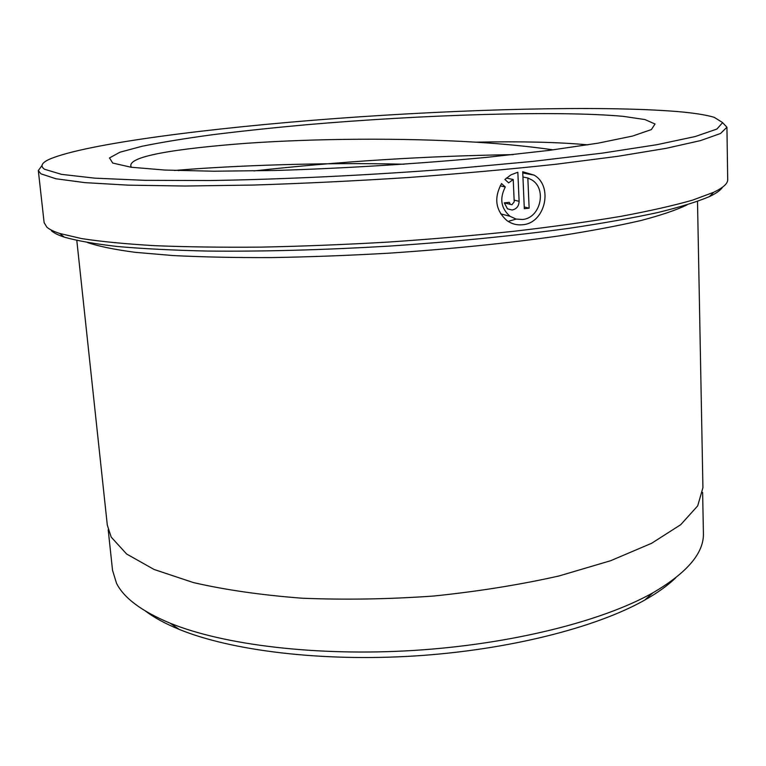 <?xml version="1.0" encoding="UTF-8"?>
<svg xmlns="http://www.w3.org/2000/svg" width="766" height="766" viewBox="0 0 766 766"><rect width="100%" height="100%" fill="white"/><g stroke="black" fill="none" stroke-linecap="round" stroke-linejoin="round"><path stroke-width="1.15" d="M702.633 492.423L703.408 533.117C704.136 552.813 687.293 572.719 652.881 592.817C602.603 621.159 511.391 644.273 414.176 650.411C316.961 656.5 223.567 645.01 170.138 623.189C141.787 611.364 123.92 598.055 116.518 583.29L112.535 570.287L108.198 529.813M505.292 187C499.375 198.576 500.954 208.342 510.041 216.299L515.949 219.038L522.355 219.497C540.442 218.348 547.24 188.905 531.776 179.886L527.841 177.98L529.134 208.161L524.317 208.697L522.709 171.747L534.208 175.155C553.531 186.32 545.258 223.27 522.584 224.744C516.945 225.319 511.755 223.959 507.035 220.665C495.525 210.449 493.706 198.078 501.558 183.562L505.292 187L500.16 185.87M509.084 221.115L516.169 219.095M509.285 202.348L510.348 204.35L511.88 204.733L514.216 201.831L513.22 179.493L508.634 182.882L504.918 179.445L510.96 174.839L517.835 172.245L519.118 201.314C518.888 206.169 516.552 209.07 512.119 210.018L507.485 208.831L504.315 202.856L509.285 202.348M722.577 187.153C720.739 190.121 716.392 193.252 709.527 196.546C697.366 201.736 680.16 207.059 657.927 212.508C632.821 217.946 603.263 223.212 569.234 228.287C514.455 235.784 454.295 241.73 388.745 246.135C323.156 249.984 262.728 251.621 207.442 251.056C173.049 250.271 143.06 248.759 117.476 246.508C94.725 243.894 76.993 240.773 64.277 237.134C58.206 235.124 53.917 232.998 51.408 230.748M38.319 170.54L44.122 222.628L46.812 227.109C49.292 229.34 53.582 231.456 59.691 233.458L81.617 238.59C101.007 241.577 125.337 243.942 154.608 245.666C186.521 246.968 222.159 247.447 261.532 247.112C302.474 246.269 344.796 244.593 388.486 242.066C432.148 239.097 474.345 235.459 515.078 231.15C554.182 226.554 589.475 221.613 620.977 216.328C649.807 210.947 673.64 205.556 692.502 200.156L713.615 192.314C723.152 187.756 727.853 183.524 727.7 179.627L726.934 127.213L720.576 133.476L700.555 140.59L666.181 148.326L617.674 156.331L556.451 164.192C510.099 169.209 460.538 173.671 407.761 177.559C354.495 180.977 302.963 183.476 253.144 185.056L185.209 186.023L128.429 185.161L85.007 182.643L55.87 178.756L40.885 173.805L38.319 170.54L41.977 165.58M44.61 169.286L61.519 174.361L94.955 178.172L144.898 180.336L209.817 180.537C283.458 179.378 369.988 175.194 454.142 168.654L533.356 161.329L602.2 153.143L656.835 144.707L695.202 136.54L716.871 129.071L722.644 122.608L714.19 117.322C705.993 114.843 693.374 112.889 676.321 111.463C600.247 105.421 463.669 109.098 336.465 118.452C209.855 127.865 85.974 143.711 49.713 159.127C41.623 162.775 39.918 166.155 44.61 169.286M722.683 122.751L726.934 127.213M87.611 242.583C98.603 246.317 114.488 249.572 135.237 252.33L172.848 255.538C202.138 257.031 235.009 257.721 271.432 257.587C309.378 256.955 348.626 255.48 389.185 253.163C451.011 248.998 507.561 243.253 558.835 235.947C590.596 230.987 617.99 225.836 641.027 220.503C661.269 215.169 676.617 209.961 687.054 204.867M675.756 577.775C667.914 585.377 657.563 592.817 644.713 600.084C595.881 627.708 508.021 650.075 414.53 655.983C321.031 661.834 231.064 650.66 179.158 629.374C165.494 623.773 154.292 617.693 145.559 611.134M697.51 201.429L702.929 487.664L697.692 505.876L680.725 524.691L651.617 543.285L610.655 560.712L559.084 575.946C520.085 584.726 478.319 591.419 433.795 596.025C388.755 599.223 344.892 599.95 302.197 598.217C261.34 595.086 225.051 589.868 193.319 582.553L154.062 569.464L126.629 554.019L111.204 537.119L107.307 525.131L76.811 240.486M174.476 170.473L181.743 169.889C232.634 165.782 320.332 162.201 404.132 164.211M131.379 167.275C124.714 156.293 177.655 148.508 246.307 143.299C316.119 138.474 401.125 137.679 475.734 142.17C504.449 143.97 530.244 146.526 553.138 149.858M513.124 154.627C426.451 155.986 340.037 161.415 253.872 170.942M506.364 178.085L513.22 179.493M524.241 206.973L529.134 208.161M522.939 177.003L527.841 177.98M514.149 200.137L519.118 201.314M623.103 116.336L644.962 119.563L655.035 124.006L651.397 129.569L632.582 136.061L598.083 143.165L548.743 150.433L487.08 157.317C418.753 163.761 343.034 168.453 275.023 170.483L213.771 171.22L164.968 170.062L131.015 167.227L112.717 163.053L109.5 157.93L119.908 152.223L141.997 146.277C161.693 142.285 185.305 138.416 212.814 134.682C241.922 131.082 273.031 127.769 306.132 124.762C422.717 114.641 557.437 110.361 623.103 116.336M181.743 169.889L178.507 170.617M587.857 144.86C558.768 142.15 521.387 141.26 475.734 142.17M500.648 213.838L510.041 216.299M522.766 172.944L534.208 175.155M504.315 202.875L510.348 204.35M709.527 196.546L713.615 192.314M64.277 237.134L59.691 233.458M644.713 600.084L652.881 592.817M179.158 629.374L170.138 623.189"/></g></svg>
